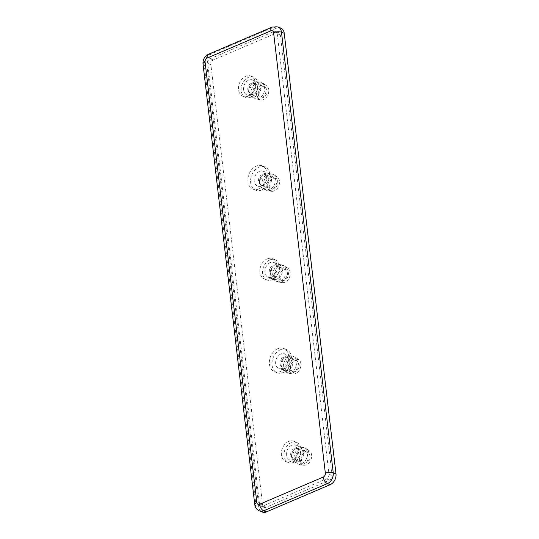 <?xml version="1.0" encoding="UTF-8"?>
<svg xmlns="http://www.w3.org/2000/svg" width="539" height="539" viewBox="0 0 539 539"><rect width="100%" height="100%" fill="white"/><g stroke="black" fill="none" stroke-linecap="round" stroke-linejoin="round"><path stroke-width="0.4" stroke-dasharray="2.69 2.02" d="M279.754 276.878A5.639 4.157 -68.4 0 0 282.025 280.26A5.639 4.157 -68.4 0 0 287.961 276.547A5.639 4.157 -68.4 0 0 286.169 269.776A5.639 4.157 -68.4 0 0 281.587 271.285A5.639 4.157 -68.4 0 0 279.754 276.878M269.864 259.926A10.895 8.031 -68.4 0 0 262.688 270.187A10.895 8.031 -68.4 0 0 267.027 279.99A10.895 8.031 -68.4 0 0 278.501 272.808A10.895 8.031 -68.4 0 0 275.038 259.724A10.895 8.031 -68.4 0 0 269.864 259.926M267.189 258.875A10.895 8.031 -68.4 0 0 260.014 269.129A10.895 8.031 -68.4 0 0 264.353 278.933A10.895 8.031 -68.4 0 0 275.827 271.75A10.895 8.031 -68.4 0 0 272.363 258.666A10.895 8.031 -68.4 0 0 267.189 258.875M270.187 262.668A7.89 5.821 -68.4 0 0 264.993 270.1A7.89 5.821 -68.4 0 0 268.132 277.194A7.89 5.821 -68.4 0 0 276.446 271.993A7.89 5.821 -68.4 0 0 273.933 262.52A7.89 5.821 -68.4 0 0 270.187 262.668M275.382 264.723A7.89 5.821 -68.4 0 0 270.295 271.521A7.89 5.821 -68.4 0 0 272.478 278.798A7.89 5.821 -68.4 0 0 273.327 279.249A7.89 5.821 -68.4 0 0 281.634 274.048A7.89 5.821 -68.4 0 0 279.128 264.575A7.89 5.821 -68.4 0 0 278.205 264.319A7.89 5.821 -68.4 0 0 275.382 264.723M278.447 265.282A8.644 6.374 -68.4 0 0 272.875 272.727A8.644 6.374 -68.4 0 0 275.274 280.698A8.644 6.374 -68.4 0 0 276.197 281.19A8.644 6.374 -68.4 0 0 285.299 275.496A8.644 6.374 -68.4 0 0 282.551 265.114A8.644 6.374 -68.4 0 0 281.54 264.844A8.644 6.374 -68.4 0 0 278.447 265.282M280.024 265.902A8.644 6.374 -68.4 0 0 274.331 274.041A8.644 6.374 -68.4 0 0 277.774 281.816A8.644 6.374 -68.4 0 0 278.784 282.092A8.644 6.374 -68.4 0 0 286.876 276.116A8.644 6.374 -68.4 0 0 285.05 266.232A8.644 6.374 -68.4 0 0 284.127 265.74A8.644 6.374 -68.4 0 0 280.024 265.902M283.251 267.829A7.89 5.821 -68.4 0 0 277.983 275.887A7.89 5.821 -68.4 0 0 282.119 282.611A7.89 5.821 -68.4 0 0 289.51 277.161A7.89 5.821 -68.4 0 0 287.846 268.132A7.89 5.821 -68.4 0 0 283.251 267.829M290.481 368.171A5.639 4.157 -68.4 0 0 292.751 371.56A5.639 4.157 -68.4 0 0 298.687 367.847A5.639 4.157 -68.4 0 0 296.895 361.076A5.639 4.157 -68.4 0 0 292.313 362.579A5.639 4.157 -68.4 0 0 290.481 368.171M280.415 349.744A12.525 9.237 -68.4 0 0 272.168 361.534A12.525 9.237 -68.4 0 0 277.154 372.806A12.525 9.237 -68.4 0 0 290.346 364.546A12.525 9.237 -68.4 0 0 286.364 349.508A12.525 9.237 -68.4 0 0 280.415 349.744M277.74 348.686A12.525 9.237 -68.4 0 0 269.487 360.476A12.525 9.237 -68.4 0 0 274.479 371.748A12.525 9.237 -68.4 0 0 287.671 363.488A12.525 9.237 -68.4 0 0 283.682 348.45A12.525 9.237 -68.4 0 0 277.74 348.686M280.913 353.961A7.89 5.821 -68.4 0 0 275.712 361.393A7.89 5.821 -68.4 0 0 278.858 368.494A7.89 5.821 -68.4 0 0 287.166 363.293A7.89 5.821 -68.4 0 0 284.659 353.813A7.89 5.821 -68.4 0 0 280.913 353.961M286.108 356.016A7.89 5.821 -68.4 0 0 281.014 362.821A7.89 5.821 -68.4 0 0 283.204 370.098A7.89 5.821 -68.4 0 0 284.053 370.542A7.89 5.821 -68.4 0 0 292.36 365.348A7.89 5.821 -68.4 0 0 289.854 355.868A7.89 5.821 -68.4 0 0 288.924 355.619A7.89 5.821 -68.4 0 0 286.108 356.016M289.173 356.575A8.644 6.374 -68.4 0 0 283.602 364.027A8.644 6.374 -68.4 0 0 285.993 371.998A8.644 6.374 -68.4 0 0 286.923 372.489A8.644 6.374 -68.4 0 0 296.026 366.789A8.644 6.374 -68.4 0 0 293.277 356.414A8.644 6.374 -68.4 0 0 292.266 356.138A8.644 6.374 -68.4 0 0 289.173 356.575M290.75 357.195A8.644 6.374 -68.4 0 0 285.057 365.334A8.644 6.374 -68.4 0 0 288.5 373.109A8.644 6.374 -68.4 0 0 289.51 373.386A8.644 6.374 -68.4 0 0 297.602 367.416A8.644 6.374 -68.4 0 0 295.776 357.525A8.644 6.374 -68.4 0 0 294.846 357.034A8.644 6.374 -68.4 0 0 290.75 357.195M293.977 359.129A7.89 5.821 -68.4 0 0 288.709 367.187A7.89 5.821 -68.4 0 0 292.845 373.904A7.89 5.821 -68.4 0 0 300.23 368.454A7.89 5.821 -68.4 0 0 298.566 359.425A7.89 5.821 -68.4 0 0 293.977 359.129M301.2 459.471A5.639 4.157 -68.4 0 0 303.477 462.853A5.639 4.157 -68.4 0 0 309.413 459.14A5.639 4.157 -68.4 0 0 307.621 452.369A5.639 4.157 -68.4 0 0 303.039 453.878A5.639 4.157 -68.4 0 0 301.2 459.471M291.316 442.519A10.895 8.031 -68.4 0 0 284.134 452.78A10.895 8.031 -68.4 0 0 288.48 462.583A10.895 8.031 -68.4 0 0 299.953 455.401A10.895 8.031 -68.4 0 0 296.49 442.317A10.895 8.031 -68.4 0 0 291.316 442.519M288.641 441.461A10.895 8.031 -68.4 0 0 281.459 451.722A10.895 8.031 -68.4 0 0 285.798 461.525A10.895 8.031 -68.4 0 0 297.279 454.343A10.895 8.031 -68.4 0 0 293.809 441.259A10.895 8.031 -68.4 0 0 288.641 441.461M291.639 445.261A7.89 5.821 -68.4 0 0 286.438 452.693A7.89 5.821 -68.4 0 0 289.584 459.787A7.89 5.821 -68.4 0 0 297.892 454.586A7.89 5.821 -68.4 0 0 295.385 445.113A7.89 5.821 -68.4 0 0 291.639 445.261M296.834 447.316A7.89 5.821 -68.4 0 0 291.74 454.114A7.89 5.821 -68.4 0 0 293.93 461.391A7.89 5.821 -68.4 0 0 294.779 461.842A7.89 5.821 -68.4 0 0 303.086 456.641A7.89 5.821 -68.4 0 0 300.573 447.161A7.89 5.821 -68.4 0 0 299.65 446.912A7.89 5.821 -68.4 0 0 296.834 447.316M299.9 447.875A8.644 6.374 -68.4 0 0 294.328 455.32A8.644 6.374 -68.4 0 0 296.719 463.291A8.644 6.374 -68.4 0 0 297.649 463.783A8.644 6.374 -68.4 0 0 306.752 458.089A8.644 6.374 -68.4 0 0 304.003 447.707A8.644 6.374 -68.4 0 0 302.985 447.437A8.644 6.374 -68.4 0 0 299.9 447.875M301.476 448.495A8.644 6.374 -68.4 0 0 295.776 456.634A8.644 6.374 -68.4 0 0 299.219 464.409A8.644 6.374 -68.4 0 0 300.236 464.679A8.644 6.374 -68.4 0 0 308.321 458.709A8.644 6.374 -68.4 0 0 306.502 448.825A8.644 6.374 -68.4 0 0 305.573 448.333A8.644 6.374 -68.4 0 0 301.476 448.495M304.703 450.422A7.89 5.821 -68.4 0 0 299.435 458.48A7.89 5.821 -68.4 0 0 303.572 465.204A7.89 5.821 -68.4 0 0 310.956 459.754A7.89 5.821 -68.4 0 0 309.292 450.725A7.89 5.821 -68.4 0 0 304.703 450.422M269.028 185.578A5.639 4.157 -68.4 0 0 271.299 188.967A5.639 4.157 -68.4 0 0 277.235 185.254A5.639 4.157 -68.4 0 0 275.442 178.483A5.639 4.157 -68.4 0 0 270.868 179.986A5.639 4.157 -68.4 0 0 269.028 185.578M261.651 189.971A12.525 9.237 111.6 0 1 255.702 190.213A12.525 9.237 111.6 0 1 251.72 175.168A12.525 9.237 111.6 0 1 264.912 166.915A12.525 9.237 111.6 0 1 269.898 178.18A12.525 9.237 111.6 0 1 261.651 189.971M258.969 188.913A12.525 9.237 -68.4 0 0 267.223 177.122A12.525 9.237 -68.4 0 0 262.237 165.857A12.525 9.237 -68.4 0 0 249.045 174.11A12.525 9.237 -68.4 0 0 253.027 189.155A12.525 9.237 -68.4 0 0 258.969 188.913M261.152 185.753A7.89 5.821 111.6 0 1 257.406 185.901A7.89 5.821 111.6 0 1 254.9 176.421A7.89 5.821 111.6 0 1 263.207 171.22A7.89 5.821 111.6 0 1 266.354 178.321A7.89 5.821 111.6 0 1 261.152 185.753M266.347 187.801A7.89 5.821 111.6 0 1 262.601 187.956A7.89 5.821 111.6 0 1 261.752 187.505A7.89 5.821 111.6 0 1 260.088 178.476A7.89 5.821 111.6 0 1 267.479 173.026A7.89 5.821 111.6 0 1 268.402 173.275A7.89 5.821 111.6 0 1 271.541 180.376A7.89 5.821 111.6 0 1 266.347 187.801M269.574 189.735A8.644 6.374 111.6 0 1 265.471 189.896A8.644 6.374 111.6 0 1 264.548 189.405A8.644 6.374 111.6 0 1 262.722 179.514A8.644 6.374 111.6 0 1 270.814 173.545A8.644 6.374 111.6 0 1 271.824 173.821A8.644 6.374 111.6 0 1 275.267 181.596A8.644 6.374 111.6 0 1 269.574 189.735M271.151 190.355A8.644 6.374 111.6 0 1 268.058 190.793A8.644 6.374 111.6 0 1 267.048 190.516A8.644 6.374 111.6 0 1 264.299 180.141A8.644 6.374 111.6 0 1 273.401 174.441A8.644 6.374 111.6 0 1 274.324 174.932A8.644 6.374 111.6 0 1 276.723 182.903A8.644 6.374 111.6 0 1 271.151 190.355M274.216 190.914A7.89 5.821 111.6 0 1 271.393 191.311A7.89 5.821 111.6 0 1 267.964 181.589A7.89 5.821 111.6 0 1 277.12 176.832A7.89 5.821 111.6 0 1 279.303 184.109A7.89 5.821 111.6 0 1 274.216 190.914M258.302 94.285A5.639 4.157 -68.4 0 0 260.573 97.674A5.639 4.157 -68.4 0 0 266.509 93.954A5.639 4.157 -68.4 0 0 264.716 87.183A5.639 4.157 -68.4 0 0 260.142 88.692A5.639 4.157 -68.4 0 0 258.302 94.285M250.75 97.195A10.895 8.031 111.6 0 1 245.575 97.397A10.895 8.031 111.6 0 1 242.112 84.313A10.895 8.031 111.6 0 1 253.586 77.131A10.895 8.031 111.6 0 1 257.925 86.934A10.895 8.031 111.6 0 1 250.75 97.195M248.075 96.137A10.895 8.031 -68.4 0 0 255.25 85.876A10.895 8.031 -68.4 0 0 250.911 76.073A10.895 8.031 -68.4 0 0 239.437 83.255A10.895 8.031 -68.4 0 0 242.9 96.34A10.895 8.031 -68.4 0 0 248.075 96.137M250.426 94.453A7.89 5.821 111.6 0 1 246.68 94.601A7.89 5.821 111.6 0 1 244.174 85.128A7.89 5.821 111.6 0 1 252.481 79.927A7.89 5.821 111.6 0 1 255.627 87.022A7.89 5.821 111.6 0 1 250.426 94.453M255.621 96.508A7.89 5.821 111.6 0 1 251.875 96.656A7.89 5.821 111.6 0 1 251.033 96.205A7.89 5.821 111.6 0 1 249.368 87.177A7.89 5.821 111.6 0 1 256.753 81.726A7.89 5.821 111.6 0 1 257.676 81.982A7.89 5.821 111.6 0 1 260.822 89.076A7.89 5.821 111.6 0 1 255.621 96.508M258.848 98.435A8.644 6.374 111.6 0 1 254.752 98.597A8.644 6.374 111.6 0 1 253.822 98.105A8.644 6.374 111.6 0 1 251.996 88.221A8.644 6.374 111.6 0 1 260.088 82.251A8.644 6.374 111.6 0 1 261.098 82.528A8.644 6.374 111.6 0 1 264.541 90.296A8.644 6.374 111.6 0 1 258.848 98.435M260.425 99.061A8.644 6.374 111.6 0 1 257.332 99.499A8.644 6.374 111.6 0 1 256.321 99.223A8.644 6.374 111.6 0 1 253.573 88.841A8.644 6.374 111.6 0 1 262.675 83.147A8.644 6.374 111.6 0 1 263.605 83.639A8.644 6.374 111.6 0 1 265.996 91.61A8.644 6.374 111.6 0 1 260.425 99.061M263.49 99.621A7.89 5.821 111.6 0 1 260.674 100.018A7.89 5.821 111.6 0 1 257.238 90.289A7.89 5.821 111.6 0 1 266.394 85.539A7.89 5.821 111.6 0 1 268.584 92.816A7.89 5.821 111.6 0 1 263.49 99.621M277.228 33.714L328.979 474.219A3.76 2.769 111.6 0 1 326.486 478.875L262.783 506.074A3.76 2.769 111.6 0 1 260.997 506.148A3.76 2.769 111.6 0 1 259.481 503.891L207.737 63.386A3.76 2.769 111.6 0 1 210.23 58.724L273.933 31.525A3.76 2.769 111.6 0 1 275.712 31.457A3.76 2.769 111.6 0 1 277.228 33.714L280.374 34.954A3.76 2.769 -68.4 0 0 278.865 32.697A3.76 2.769 -68.4 0 0 277.08 32.771L213.377 59.97A3.76 2.769 -68.4 0 0 210.884 64.626L262.634 505.131A3.76 2.769 -68.4 0 0 264.144 507.388A3.76 2.769 -68.4 0 0 265.929 507.32L329.632 480.121A3.76 2.769 -68.4 0 0 332.125 475.459L280.374 34.954M280.704 28.041A8.765 6.461 -68.4 0 0 276.541 28.203L212.844 55.402A8.765 6.461 -68.4 0 0 207.023 66.277L258.774 506.781A8.765 6.461 -68.4 0 0 262.304 512.05M271.023 270.248A0.627 0.465 -68.4 0 0 271.804 270.437A0.627 0.465 -68.4 0 0 271.69 269.446A0.627 0.465 -68.4 0 0 271.023 270.248M270.308 273.145A5.639 4.157 111.6 0 1 272.148 267.553A5.639 4.157 111.6 0 1 276.723 266.044A5.639 4.157 111.6 0 1 278.515 272.815A5.639 4.157 111.6 0 1 272.579 276.527A5.639 4.157 111.6 0 1 270.308 273.145M281.749 361.548A0.627 0.465 -68.4 0 0 282.53 361.73A0.627 0.465 -68.4 0 0 282.416 360.746A0.627 0.465 -68.4 0 0 281.749 361.548M281.035 364.438A5.639 4.157 111.6 0 1 282.874 358.846A5.639 4.157 111.6 0 1 287.449 357.344A5.639 4.157 111.6 0 1 289.241 364.115A5.639 4.157 111.6 0 1 283.305 367.827A5.639 4.157 111.6 0 1 281.035 364.438M292.475 452.841A0.627 0.465 -68.4 0 0 293.256 453.029A0.627 0.465 -68.4 0 0 293.135 452.039A0.627 0.465 -68.4 0 0 292.475 452.841M291.761 455.738A5.639 4.157 111.6 0 1 293.593 450.146A5.639 4.157 111.6 0 1 298.175 448.637A5.639 4.157 111.6 0 1 299.967 455.408A5.639 4.157 111.6 0 1 294.031 459.12A5.639 4.157 111.6 0 1 291.761 455.738M259.582 181.845A5.639 4.157 111.6 0 1 261.422 176.253A5.639 4.157 111.6 0 1 265.996 174.751A5.639 4.157 111.6 0 1 267.795 181.522A5.639 4.157 111.6 0 1 261.853 185.234A5.639 4.157 111.6 0 1 259.582 181.845M260.297 178.955A0.627 0.465 -68.4 0 0 261.078 179.137A0.627 0.465 -68.4 0 0 260.964 178.153A0.627 0.465 -68.4 0 0 260.297 178.955M248.856 90.552A5.639 4.157 111.6 0 1 250.696 84.96A5.639 4.157 111.6 0 1 255.277 83.457A5.639 4.157 111.6 0 1 257.069 90.222A5.639 4.157 111.6 0 1 251.134 93.941A5.639 4.157 111.6 0 1 248.856 90.552M249.57 87.655A0.627 0.465 -68.4 0 0 250.352 87.844A0.627 0.465 -68.4 0 0 250.237 86.853A0.627 0.465 -68.4 0 0 249.57 87.655M332.125 475.459L328.979 474.219M329.632 480.121L326.486 478.875M265.929 507.32L262.783 506.074M262.634 505.131L259.481 503.891M210.884 64.626L207.737 63.386M213.377 59.97L210.23 58.724M277.08 32.771L273.933 31.525M254.758 504.497A5.639 2.244 173.3 0 0 256.018 505.69A8.765 6.461 -68.4 0 0 259.549 510.959M203.014 63.993A5.639 2.244 173.3 0 0 204.268 65.185L256.018 505.69L258.774 506.781M277.949 26.95A8.765 6.461 -68.4 0 0 273.792 27.118A5.639 3.079 66.9 0 0 272.182 27.065M208.478 54.264A5.639 3.079 -113.1 0 1 210.089 54.318A8.765 6.461 -68.4 0 0 204.268 65.185L207.023 66.277M276.541 28.203L273.792 27.118L210.089 54.318L212.844 55.402M286.169 269.776L276.723 266.044L272.633 266.104C272.087 266.259 269.244 267.459 269.197 272.08C269.48 274.156 270.612 275.638 272.579 276.527L282.025 280.26M275.038 259.724L272.363 258.666M267.027 279.99L264.353 278.933M279.128 264.575L273.933 262.52M273.327 279.249L268.132 277.194M272.478 278.798L275.274 280.698M278.205 264.319L281.54 264.844M284.127 265.74L282.551 265.114M277.774 281.816L276.197 281.19M287.846 268.132L285.05 266.232M282.119 282.611L278.784 282.092M296.895 361.076L287.449 357.344L283.359 357.397C282.813 357.552 279.97 358.752 279.916 363.374C280.206 365.449 281.338 366.931 283.305 367.827L292.751 371.56M286.364 349.508L283.682 348.45M277.154 372.806L274.479 371.748M289.854 355.868L284.659 353.813M284.053 370.542L278.858 368.494M283.204 370.098L285.993 371.998M288.924 355.619L292.266 356.138M294.846 357.034L293.277 356.414M288.5 373.109L286.923 372.489M298.566 359.425L295.776 357.525M292.845 373.904L289.51 373.386M307.621 452.369L298.175 448.637L294.085 448.697C293.539 448.852 290.696 450.052 290.642 454.673C290.932 456.742 292.064 458.231 294.031 459.12L303.477 462.853M296.49 442.317L293.809 441.259M288.48 462.583L285.798 461.525M300.573 447.161L295.385 445.113M294.779 461.842L289.584 459.787M293.93 461.391L296.719 463.291M299.65 446.912L302.985 447.437M305.573 448.333L304.003 447.707M299.219 464.409L297.649 463.783M309.292 450.725L306.502 448.825M303.572 465.204L300.236 464.679M275.442 178.483L265.996 174.751L261.907 174.804C261.361 174.959 258.525 176.159 258.471 180.781C258.76 182.856 259.886 184.338 261.853 185.234L271.299 188.967M253.027 189.155L255.702 190.213M262.237 165.857L264.912 166.915M257.406 185.901L262.601 187.956M263.207 171.22L268.402 173.275M261.752 187.505L264.548 189.405M267.479 173.026L270.814 173.545M265.471 189.896L267.048 190.516M271.824 173.821L273.401 174.441M277.12 176.832L274.324 174.932M271.393 191.311L268.058 190.793M264.716 87.183L255.277 83.451L251.181 83.511C250.635 83.666 247.799 84.866 247.745 89.487C248.034 91.563 249.159 93.045 251.134 93.941L260.573 97.674M242.9 96.34L245.575 97.397M250.911 76.073L253.586 77.131M246.68 94.601L251.875 96.656M252.481 79.927L257.676 81.982M251.033 96.205L253.822 98.105M256.753 81.726L260.088 82.251M254.752 98.597L256.321 99.223M261.098 82.528L262.675 83.147M266.394 85.539L263.605 83.639M260.674 100.018L257.332 99.499M264.144 507.388L260.997 506.148M278.865 32.697L275.712 31.457"/><path stroke-width="0.81" d="M259.569 504.261A3.133 2.311 111.6 0 1 256.82 502.436A5.639 2.244 173.3 0 0 254.758 504.497C255.169 507.543 256.766 509.699 259.549 510.959L262.304 512.05A8.765 6.461 -68.4 0 0 266.468 511.882L330.164 484.682A8.765 6.461 -68.4 0 0 335.986 473.815L284.242 33.31A8.765 6.461 -68.4 0 0 280.704 28.041L277.949 26.95A8.765 6.461 -68.4 0 1 281.486 32.219A5.639 2.244 173.3 0 0 273.596 32.677L325.347 473.181A3.133 2.311 111.6 0 1 323.265 477.062L259.569 504.261A5.639 3.079 66.9 0 0 263.712 510.797L327.416 483.598A5.639 3.079 -113.1 0 1 323.265 477.062M330.164 484.682L327.416 483.598A8.765 6.461 -68.4 0 0 333.23 472.723A5.639 2.244 173.3 0 0 325.347 473.181M259.549 510.959A8.765 6.461 -68.4 0 0 263.712 510.797L266.468 511.882M335.986 473.815L333.23 472.723L281.486 32.219L284.242 33.31M256.82 502.436L205.069 61.931A5.639 2.244 173.3 0 0 203.014 63.993L254.758 504.497M205.069 61.931A3.133 2.311 111.6 0 1 207.151 58.05A5.639 3.079 -113.1 0 1 208.478 54.264L272.182 27.065A5.639 3.079 66.9 0 0 270.854 30.851A3.133 2.311 111.6 0 1 273.596 32.677M207.151 58.05L270.854 30.851M272.182 27.065L277.949 26.95M208.478 54.264C204.584 56.305 202.758 59.546 203.014 63.993"/></g></svg>
